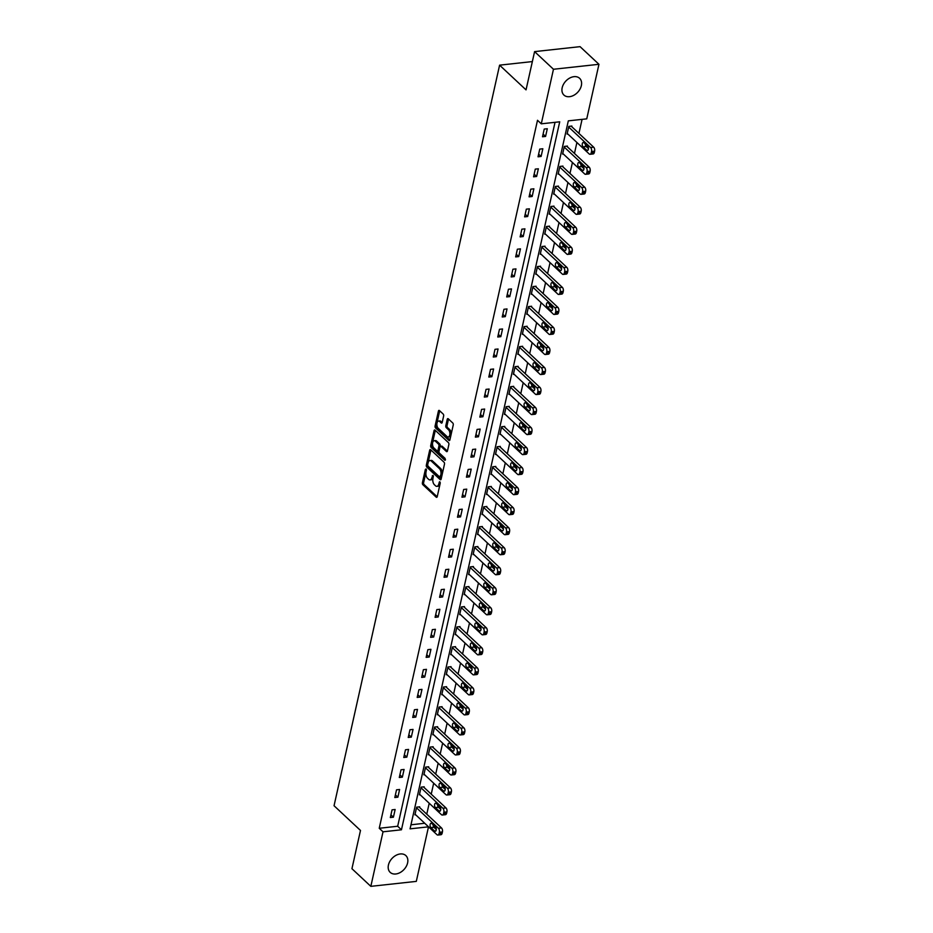 <?xml version="1.0" encoding="UTF-8"?>
<svg xmlns="http://www.w3.org/2000/svg" width="933" height="933" viewBox="0 0 933 933"><rect width="100%" height="100%" fill="white"/><g stroke="black" fill="none" stroke-linecap="round" stroke-linejoin="round"><path stroke-width="1.4" d="M426.113 468.961L425.39 469.357L422.404 482.734A1.446 0.781 -96.2 0 0 422.859 484.694L436.212 497.161A1.446 0.781 -96.2 0 0 436.644 497.336A1.446 0.781 -96.2 0 0 437.239 496.601L440.224 483.212L439.595 481.72L438.802 483.97A4.618 2.507 -96.2 0 1 436.924 486.35A4.618 2.507 -96.2 0 1 435.524 485.79L434.416 484.752A4.618 2.507 -96.2 0 1 432.947 478.501L433.005 475.398L431.909 477.533A4.618 2.507 -96.2 0 1 430.031 479.9A4.618 2.507 -96.2 0 1 428.632 479.34L427.512 478.302A4.618 2.507 -96.2 0 1 426.043 472.051L426.113 468.961M581.352 85.626A11.476 8.164 -46.9 0 1 573.818 95.294A11.476 8.164 -46.9 0 1 563.929 95.061A11.476 8.164 -46.9 0 1 562.179 87.725A11.476 8.164 -46.9 0 1 569.701 78.069A11.476 8.164 -46.9 0 1 579.591 78.29A11.476 8.164 -46.9 0 1 581.352 85.626M407.604 862.92A11.476 8.164 -46.9 0 1 400.07 872.588A11.476 8.164 -46.9 0 1 390.181 872.355A11.476 8.164 -46.9 0 1 388.431 865.019A11.476 8.164 -46.9 0 1 395.954 855.363A11.476 8.164 -46.9 0 1 405.855 855.584A11.476 8.164 -46.9 0 1 407.604 862.92M443.641 416.001A1.446 0.781 -96.2 0 0 443.175 414.054L439.431 410.555A1.446 0.781 -96.2 0 0 439 410.368A1.446 0.781 -96.2 0 0 438.417 411.115L435.093 425.984A1.446 0.781 -96.2 0 0 435.548 427.932L448.901 440.411A1.446 0.781 -96.2 0 0 449.333 440.586A1.446 0.781 -96.2 0 0 449.916 439.84L453.24 424.981A1.446 0.781 -96.2 0 0 452.785 423.022L448.26 418.8A1.446 0.781 -96.2 0 0 447.817 418.625A1.446 0.781 -96.2 0 0 447.234 419.36L445.811 425.728A1.446 0.781 -96.2 0 0 446.277 427.676L448.516 429.775A3.86 2.088 -96.2 0 1 449.881 433.985A3.86 2.088 -96.2 0 1 448.178 436.982A3.86 2.088 -96.2 0 1 447.012 436.516L438.218 428.305A3.86 2.088 -96.2 0 1 436.866 424.083A3.86 2.088 -96.2 0 1 438.557 421.098A3.86 2.088 -96.2 0 1 439.735 421.564L441.192 422.929A1.446 0.781 -96.2 0 0 441.636 423.104A1.446 0.781 -96.2 0 0 442.219 422.369L443.641 416.001M370.833 886.35L351.939 868.705L360.488 830.452L334.049 805.739L499.598 65.158L526.037 89.871L534.586 51.618L553.467 69.264L598.951 64.295L586.752 118.853L568.314 120.858L410.065 828.842L428.504 826.836L416.305 881.382L370.833 886.35L383.02 831.804L401.458 829.787L559.718 121.803L541.28 123.821L553.467 69.264M541.28 123.821L537.501 120.287L379.241 828.271L383.02 831.804M430.673 449.729A1.446 0.781 -96.2 0 0 430.241 449.554A1.446 0.781 -96.2 0 0 429.658 450.301L426.334 465.159A1.446 0.781 -96.2 0 0 426.789 467.118L440.143 479.585A1.446 0.781 -96.2 0 0 440.574 479.76A1.446 0.781 -96.2 0 0 441.157 479.026L444.481 464.156A1.446 0.781 -96.2 0 0 444.026 462.208L430.673 449.729M430.708 445.577L434.032 430.708A1.446 0.781 -96.2 0 1 434.615 429.961A1.446 0.781 -96.2 0 1 435.058 430.136L448.4 442.615A1.446 0.781 -96.2 0 1 448.866 444.563L447.443 450.931A1.446 0.781 -96.2 0 1 446.86 451.665A1.446 0.781 -96.2 0 1 446.417 451.49L441.006 446.441A1.446 0.781 -96.2 0 0 440.563 446.266A1.446 0.781 -96.2 0 0 439.979 447L439.035 451.222A1.446 0.781 -96.2 0 0 439.501 453.181L445.134 458.441L444.738 460.202L431.174 447.525A1.446 0.781 -96.2 0 1 430.708 445.577L431.944 445.438L435.268 430.568L434.032 430.708M532.358 61.578L499.598 65.158M379.241 828.271L397.68 826.253L555.03 122.316M393.411 817.203L395.137 809.506L392.058 809.844L390.332 817.541L393.411 817.203L390.927 814.894M397.89 797.179L399.604 789.481L396.537 789.819L394.811 797.517L397.89 797.179L395.405 794.869M402.356 777.166L404.082 769.457L401.015 769.795L399.289 777.492L402.356 777.166L399.884 774.845M406.835 757.141L408.561 749.432L405.482 749.77L403.767 757.479L406.835 757.141L404.362 754.82M411.313 737.117L413.039 729.419L409.96 729.746L408.234 737.455L411.313 737.117L408.829 734.796M415.791 717.092L417.506 709.395L414.439 709.733L412.713 717.43L415.791 717.092L413.307 714.771M420.258 697.068L421.984 689.37L418.917 689.709L417.191 697.406L420.258 697.068L417.786 694.758M424.737 677.043L426.463 669.346L423.384 669.684L421.669 677.381L424.737 677.043L422.264 674.734M429.215 657.03L430.941 649.321L427.862 649.66L426.148 657.357L429.215 657.03L426.731 654.709M433.693 637.006L435.408 629.297L432.341 629.635L430.614 637.332L433.693 637.006L431.209 634.685M438.172 616.981L439.886 609.284L436.819 609.611L435.093 617.319L438.172 616.981L435.688 614.66M442.639 596.957L444.365 589.259L441.286 589.586L439.571 597.295L442.639 596.957L440.166 594.636M447.117 576.932L448.843 569.235L445.764 569.573L444.05 577.27L447.117 576.932L444.633 574.611M451.595 556.908L453.31 549.21L450.242 549.549L448.516 557.246L451.595 556.908L449.111 554.599M456.074 536.883L457.788 529.186L454.721 529.524L452.995 537.221L456.074 536.883L453.59 534.574M460.54 516.87L462.267 509.161L459.188 509.5L457.473 517.197L460.54 516.87L458.068 514.549M465.019 496.846L466.745 489.137L463.666 489.475L461.952 497.184L465.019 496.846L462.535 494.525M469.497 476.821L471.212 469.124L468.144 469.451L466.418 477.16L469.497 476.821L467.013 474.5M473.976 456.797L475.69 449.1L472.623 449.438L470.897 457.135L473.976 456.797L471.492 454.476M478.442 436.772L480.168 429.075L477.09 429.413L475.375 437.111L478.442 436.772L475.97 434.463M482.921 416.748L484.647 409.051L481.568 409.389L479.854 417.086L482.921 416.748L480.448 414.439M487.399 396.735L489.125 389.026L486.046 389.364L484.32 397.061L487.399 396.735L484.915 394.414M491.878 376.71L493.592 369.001L490.525 369.34L488.799 377.037L491.878 376.71L489.393 374.39M496.344 356.686L498.07 348.989L495.003 349.315L493.277 357.024L496.344 356.686L493.872 354.365M500.823 336.661L502.549 328.964L499.47 329.291L497.756 337L500.823 336.661L498.35 334.341M505.301 316.637L507.027 308.94L503.948 309.278L502.222 316.975L505.301 316.637L502.817 314.316M509.78 296.612L511.494 288.915L508.427 289.253L506.701 296.951L509.78 296.612L507.295 294.303M514.246 276.588L515.972 268.891L512.905 269.229L511.179 276.926L514.246 276.588L511.774 274.279M518.725 256.575L520.451 248.866L517.372 249.204L515.657 256.902L518.725 256.575L516.252 254.254M523.203 236.55L524.929 228.842L521.85 229.18L520.136 236.889L523.203 236.55L520.719 234.23M527.681 216.526L529.396 208.829L526.329 209.155L524.603 216.864L527.681 216.526L525.197 214.205M532.16 196.501L533.874 188.804L530.807 189.142L529.081 196.84L532.16 196.501L529.676 194.181M536.627 176.477L538.353 168.78L535.274 169.118L533.559 176.815L536.627 176.477L534.154 174.168M541.105 156.452L542.831 148.755L539.752 149.093L538.038 156.791L541.105 156.452L538.621 154.143M545.583 136.44L547.298 128.731L544.231 129.069L542.505 136.766L545.583 136.44L543.099 134.119M410.963 824.807L424.737 823.256M426.766 814.182L429.215 803.231M431.233 794.158L433.682 783.207M435.711 774.133L438.16 763.182M440.189 754.109L442.639 743.158M444.668 734.096L447.117 723.133M449.146 714.072L451.584 703.12M453.613 694.047L456.062 683.096M458.091 674.023L460.54 663.071M462.57 653.998L465.019 643.047M467.048 633.974L469.486 623.022M471.515 613.949L473.964 602.998M475.993 593.936L478.442 582.985M480.472 573.912L482.921 562.961M484.95 553.887L487.399 542.936M489.417 533.863L491.866 522.912M493.895 513.838L496.344 502.887M498.374 493.814L500.823 482.862M502.852 473.801L505.301 462.838M507.319 453.776L509.768 442.825M511.797 433.752L514.246 422.801M516.276 413.727L518.725 402.776M520.754 393.703L523.203 382.752M525.221 373.678L527.67 362.727M529.699 353.654L532.148 342.703M534.177 333.641L536.627 322.69M538.656 313.616L541.105 302.665M543.134 293.592L545.572 282.641M547.601 273.567L550.05 262.616M552.079 253.543L554.529 242.592M556.558 233.518L559.007 222.567M561.036 213.505L563.474 202.543M565.503 193.481L567.952 182.53M569.981 173.456L572.43 162.505M574.46 153.432L576.909 142.481M578.938 133.407L582.075 119.366M419.57 807.465L419.71 806.823L416.643 807.15L414.917 814.859L415.663 814.777M424.049 787.44L424.188 786.799L421.121 787.137L419.395 794.834L420.142 794.753M428.527 767.416L428.667 766.774L425.588 767.113L423.874 774.81L424.62 774.728M432.994 747.391L433.145 746.75L430.066 747.088L428.352 754.785L429.087 754.704M437.472 727.367L437.612 726.725L434.545 727.064L432.819 734.761L433.565 734.679M441.95 707.342L442.09 706.701L439.023 707.039L437.297 714.748L438.044 714.666M446.429 687.329L446.569 686.688L443.49 687.015L441.776 694.723L442.522 694.642M450.896 667.305L451.047 666.663L447.968 667.002L446.254 674.699L446.989 674.617M455.374 647.28L455.514 646.639L452.447 646.977L450.721 654.674L451.467 654.593M459.852 627.256L459.992 626.614L456.925 626.953L455.199 634.65L455.945 634.568M464.331 607.231L464.471 606.59L461.403 606.928L459.677 614.625L460.424 614.544M468.798 587.207L468.949 586.565L465.87 586.904L464.156 594.601L464.891 594.531M473.276 567.194L473.428 566.553L470.349 566.879L468.623 574.588L469.369 574.506M477.754 547.17L477.894 546.528L474.827 546.855L473.101 554.564L473.847 554.482M482.233 527.145L482.373 526.504L479.305 526.842L477.579 534.539L478.326 534.457M486.711 507.12L486.851 506.479L483.772 506.817L482.058 514.515L482.793 514.433M491.178 487.096L491.329 486.455L488.251 486.793L486.525 494.49L487.271 494.408M495.656 467.071L495.796 466.43L492.729 466.768L491.003 474.465L491.749 474.384M500.135 447.047L500.275 446.406L497.207 446.744L495.481 454.453L496.228 454.371M504.613 427.034L504.753 426.393L501.674 426.719L499.96 434.428L500.706 434.346M509.08 407.01L509.231 406.368L506.153 406.706L504.438 414.404L505.173 414.322M513.558 386.985L513.698 386.344L510.631 386.682L508.905 394.379L509.651 394.297M518.037 366.961L518.177 366.319L515.109 366.657L513.383 374.355L514.13 374.273M522.515 346.936L522.655 346.295L519.576 346.633L517.862 354.33L518.608 354.248M526.982 326.912L527.133 326.27L524.054 326.608L522.34 334.306L523.075 334.236M531.46 306.899L531.6 306.257L528.533 306.584L526.807 314.293L527.553 314.211M535.939 286.874L536.078 286.233L533.011 286.559L531.285 294.268L532.032 294.187M540.417 266.85L540.557 266.208L537.478 266.546L535.764 274.244L536.51 274.162M544.884 246.825L545.035 246.184L541.956 246.522L540.242 254.219L540.977 254.138M549.362 226.801L549.502 226.159L546.435 226.497L544.709 234.195L545.455 234.113M553.84 206.776L553.98 206.135L550.913 206.473L549.187 214.17L549.934 214.089M558.319 186.752L558.459 186.11L555.38 186.448L553.666 194.157L554.412 194.076M562.786 166.739L562.937 166.097L559.858 166.424L558.144 174.133L558.879 174.051M567.264 146.714L567.416 146.073L564.337 146.411L562.611 154.108L563.357 154.027M571.742 126.69L571.882 126.048L568.815 126.387L567.089 134.084L567.835 134.002M534.586 51.618L580.058 46.65L598.951 64.295M424.725 823.303L428.504 826.836M397.68 826.253L401.458 829.787M430.031 479.9L431.268 479.772A4.618 2.507 -96.2 0 0 433.134 477.393L431.909 477.533M433.367 476.366L433.134 477.393M436.924 486.35L438.16 486.221A4.618 2.507 -96.2 0 0 440.026 483.842L438.802 483.97M440.259 482.804L440.026 483.842M426.463 469.917L423.629 482.606A1.446 0.781 -96.2 0 0 424.095 484.554L437.18 496.788M430.941 449.974A1.446 0.781 -96.2 0 0 430.883 450.161L427.559 465.031A1.446 0.781 -96.2 0 0 428.025 466.978L441.111 479.212M427.676 464.751L428.002 466.115L439.711 477.066L440.843 474.839A4.618 2.507 -96.2 0 0 439.373 468.588L431.361 461.112A4.618 2.507 -96.2 0 0 429.961 460.54A4.618 2.507 -96.2 0 0 428.084 462.92L427.676 464.751M440.947 476.926L441.659 476.53L440.434 476.67M429.961 460.54L431.186 460.412A4.618 2.507 -96.2 0 1 432.585 460.972L440.598 468.459A4.618 2.507 -96.2 0 1 442.067 474.71L441.659 476.53M447.385 451.117L442.23 446.301A1.446 0.781 -96.2 0 0 441.799 446.126L440.563 446.266M445.484 459.619L432.399 447.397L431.174 447.525M435.384 441.192A3.86 2.088 -96.2 0 0 434.218 440.714A3.86 2.088 -96.2 0 0 432.515 443.711A3.86 2.088 -96.2 0 0 433.88 447.933L436.982 450.826A1.446 0.781 -96.2 0 0 437.414 451.001A1.446 0.781 -96.2 0 0 437.997 450.254L438.942 446.032A1.446 0.781 -96.2 0 0 438.487 444.085L435.384 441.192L436.621 441.052A3.86 2.088 -96.2 0 0 435.443 440.586L434.218 440.714M438.207 450.686A1.446 0.781 -96.2 0 0 438.65 450.861A1.446 0.781 -96.2 0 0 439.233 450.114L437.997 450.254M436.621 441.052L439.711 443.945A1.446 0.781 -96.2 0 1 440.178 445.904L439.233 450.114M431.944 445.438A1.446 0.781 -96.2 0 0 432.399 447.397M438.557 421.098L439.781 420.958A3.86 2.088 -96.2 0 1 440.959 421.424L442.16 422.556M448.178 436.982L449.414 436.854A3.86 2.088 -96.2 0 0 451.106 433.857A3.86 2.088 -96.2 0 0 449.741 429.635L448.516 429.775M448.516 419.034A1.446 0.781 -96.2 0 0 448.47 419.232L447.047 425.588A1.446 0.781 -96.2 0 0 447.502 427.547L449.741 429.635M439.7 410.788A1.446 0.781 -96.2 0 0 439.641 410.986L436.317 425.845A1.446 0.781 -96.2 0 0 436.784 427.804L449.869 440.026M416.503 807.791L438.417 828.282A2.939 1.598 -96.2 0 1 439.361 832.259L439.07 833.542A2.939 1.598 -96.2 0 1 437.88 835.058A2.939 1.598 -96.2 0 1 436.982 834.697L415.068 814.217M418.975 806.905L441.496 827.944A2.939 1.598 83.8 0 1 442.429 831.933L442.149 833.216A2.939 1.598 83.8 0 1 440.959 834.72L437.88 835.058M433.145 824.749A2.356 1.271 -96.2 0 0 433.973 827.279L436.271 829.437M435.443 826.895L431.816 823.512A2.356 1.271 -96.2 0 0 431.104 823.221A2.356 1.271 -96.2 0 0 430.066 825.052A2.356 1.271 -96.2 0 0 430.894 827.618L434.521 831A2.356 1.271 -96.2 0 0 435.245 831.291A2.356 1.271 -96.2 0 0 436.271 829.472A2.356 1.271 -96.2 0 0 435.443 826.895M420.97 787.779L442.895 808.258A2.939 1.598 -96.2 0 1 443.84 812.246L443.548 813.529A2.939 1.598 -96.2 0 1 442.359 815.034A2.939 1.598 -96.2 0 1 441.461 814.684L419.535 794.193M423.442 786.881L445.974 807.931A2.939 1.598 83.8 0 1 446.907 811.908L446.615 813.191A2.939 1.598 83.8 0 1 445.426 814.696L442.359 815.034M437.612 804.724A2.356 1.271 -96.2 0 0 438.452 807.255L440.749 809.412M439.921 806.87L436.294 803.488A2.356 1.271 -96.2 0 0 435.583 803.196A2.356 1.271 -96.2 0 0 434.545 805.027A2.356 1.271 -96.2 0 0 435.373 807.593L439 810.987A2.356 1.271 -96.2 0 0 439.711 811.267A2.356 1.271 -96.2 0 0 440.749 809.447A2.356 1.271 -96.2 0 0 439.921 806.87M425.448 767.754L447.374 788.233A2.939 1.598 -96.2 0 1 448.306 792.222L448.027 793.505A2.939 1.598 -96.2 0 1 446.837 795.009A2.939 1.598 -96.2 0 1 445.939 794.659L424.014 774.168M427.92 766.856L450.441 787.907A2.939 1.598 83.8 0 1 451.385 791.884L451.094 793.167A2.939 1.598 83.8 0 1 449.904 794.683L446.837 795.009M442.09 784.7A2.356 1.271 -96.2 0 0 442.918 787.23L445.228 789.388M444.4 786.857L440.773 783.463A2.356 1.271 -96.2 0 0 440.049 783.184A2.356 1.271 -96.2 0 0 439.023 785.003A2.356 1.271 -96.2 0 0 439.851 787.569L443.478 790.962A2.356 1.271 -96.2 0 0 444.19 791.242A2.356 1.271 -96.2 0 0 445.228 789.423A2.356 1.271 -96.2 0 0 444.4 786.857M429.926 747.73L451.852 768.221A2.939 1.598 -96.2 0 1 452.785 772.197L452.493 773.48A2.939 1.598 -96.2 0 1 451.304 774.996A2.939 1.598 -96.2 0 1 450.417 774.635L428.492 754.144M432.399 746.832L454.919 767.882A2.939 1.598 83.8 0 1 455.864 771.859L455.572 773.142A2.939 1.598 83.8 0 1 454.383 774.658L451.304 774.996M446.569 764.675A2.356 1.271 -96.2 0 0 447.397 767.218L449.706 769.363M448.866 766.833L445.239 763.439A2.356 1.271 -96.2 0 0 444.528 763.159A2.356 1.271 -96.2 0 0 443.502 764.978A2.356 1.271 -96.2 0 0 444.33 767.544L447.957 770.938A2.356 1.271 -96.2 0 0 448.668 771.218A2.356 1.271 -96.2 0 0 449.694 769.398A2.356 1.271 -96.2 0 0 448.866 766.833M434.405 727.705L456.319 748.196A2.939 1.598 -96.2 0 1 457.263 752.173L456.972 753.456A2.939 1.598 -96.2 0 1 455.782 754.972A2.939 1.598 -96.2 0 1 454.884 754.61L432.97 734.119M436.877 726.807L459.398 747.858A2.939 1.598 83.8 0 1 460.331 751.835L460.051 753.118A2.939 1.598 83.8 0 1 458.861 754.634L455.782 754.972M451.047 744.651A2.356 1.271 -96.2 0 0 451.875 747.193L454.173 749.339M453.345 746.808L449.718 743.414A2.356 1.271 -96.2 0 0 449.006 743.135A2.356 1.271 -96.2 0 0 447.968 744.954A2.356 1.271 -96.2 0 0 448.796 747.531L452.423 750.913A2.356 1.271 -96.2 0 0 453.146 751.205A2.356 1.271 -96.2 0 0 454.173 749.374A2.356 1.271 -96.2 0 0 453.345 746.808M438.872 707.68L460.797 728.172A2.939 1.598 -96.2 0 1 461.742 732.148L461.45 733.431A2.939 1.598 -96.2 0 1 460.261 734.947A2.939 1.598 -96.2 0 1 459.363 734.586L437.437 714.107M441.344 706.782L463.876 727.833A2.939 1.598 83.8 0 1 464.809 731.81L464.517 733.093A2.939 1.598 83.8 0 1 463.328 734.609L460.261 734.947M455.514 724.638A2.356 1.271 -96.2 0 0 456.354 727.169L458.651 729.314M457.823 726.784L454.196 723.402A2.356 1.271 -96.2 0 0 453.485 723.11A2.356 1.271 -96.2 0 0 452.447 724.929A2.356 1.271 -96.2 0 0 453.275 727.507L456.902 730.889A2.356 1.271 -96.2 0 0 457.613 731.18A2.356 1.271 -96.2 0 0 458.651 729.349A2.356 1.271 -96.2 0 0 457.823 726.784M443.35 687.656L465.275 708.147A2.939 1.598 -96.2 0 1 466.208 712.124L465.929 713.407A2.939 1.598 -96.2 0 1 464.739 714.923A2.939 1.598 -96.2 0 1 463.841 714.561L441.915 694.082M445.822 686.77L468.343 707.809A2.939 1.598 83.8 0 1 469.287 711.786L468.996 713.08A2.939 1.598 83.8 0 1 467.806 714.585L464.739 714.923M459.992 704.613A2.356 1.271 -96.2 0 0 460.82 707.144L463.13 709.302M462.301 706.759L458.674 703.377A2.356 1.271 -96.2 0 0 457.951 703.085A2.356 1.271 -96.2 0 0 456.925 704.916A2.356 1.271 -96.2 0 0 457.753 707.482L461.38 710.864A2.356 1.271 -96.2 0 0 462.092 711.156A2.356 1.271 -96.2 0 0 463.13 709.337A2.356 1.271 -96.2 0 0 462.301 706.759M447.828 667.643L469.754 688.122A2.939 1.598 -96.2 0 1 470.687 692.099L470.395 693.382A2.939 1.598 -96.2 0 1 469.206 694.898A2.939 1.598 -96.2 0 1 468.319 694.549L446.394 674.058M450.301 666.745L472.821 687.784A2.939 1.598 83.8 0 1 473.766 691.773L473.474 693.056A2.939 1.598 83.8 0 1 472.285 694.56L469.206 694.898M464.471 684.589A2.356 1.271 -96.2 0 0 465.299 687.12L467.608 689.277M466.768 686.735L463.141 683.353A2.356 1.271 -96.2 0 0 462.43 683.061A2.356 1.271 -96.2 0 0 461.403 684.892A2.356 1.271 -96.2 0 0 462.232 687.458L465.859 690.852A2.356 1.271 -96.2 0 0 466.57 691.131A2.356 1.271 -96.2 0 0 467.608 689.312A2.356 1.271 -96.2 0 0 466.768 686.735M452.307 647.619L474.221 668.098A2.939 1.598 -96.2 0 1 475.165 672.087L474.874 673.369A2.939 1.598 -96.2 0 1 473.684 674.874A2.939 1.598 -96.2 0 1 472.786 674.524L450.872 654.033M454.779 646.721L477.299 667.771A2.939 1.598 83.8 0 1 478.232 671.748L477.953 673.031A2.939 1.598 83.8 0 1 476.763 674.547L473.684 674.874M468.949 664.564A2.356 1.271 -96.2 0 0 469.777 667.095L472.075 669.253M471.247 666.722L467.62 663.328A2.356 1.271 -96.2 0 0 466.908 663.036A2.356 1.271 -96.2 0 0 465.87 664.867A2.356 1.271 -96.2 0 0 466.71 667.433L470.325 670.827A2.356 1.271 -96.2 0 0 471.048 671.107A2.356 1.271 -96.2 0 0 472.075 669.288A2.356 1.271 -96.2 0 0 471.247 666.722M456.773 627.594L478.699 648.085A2.939 1.598 -96.2 0 1 479.644 652.062L479.352 653.345A2.939 1.598 -96.2 0 1 478.163 654.849A2.939 1.598 -96.2 0 1 477.264 654.5L455.339 634.008M459.258 626.696L481.778 647.747A2.939 1.598 83.8 0 1 482.711 651.724L482.419 653.007A2.939 1.598 83.8 0 1 481.23 654.523L478.163 654.849M473.428 644.54A2.356 1.271 -96.2 0 0 474.256 647.082L476.553 649.228M475.725 646.697L472.098 643.303A2.356 1.271 -96.2 0 0 471.387 643.024A2.356 1.271 -96.2 0 0 470.349 644.843A2.356 1.271 -96.2 0 0 471.177 647.409L474.804 650.802A2.356 1.271 -96.2 0 0 475.515 651.082A2.356 1.271 -96.2 0 0 476.553 649.263A2.356 1.271 -96.2 0 0 475.725 646.697M461.252 607.57L483.177 628.061A2.939 1.598 -96.2 0 1 484.11 632.038L483.83 633.32A2.939 1.598 -96.2 0 1 482.641 634.837A2.939 1.598 -96.2 0 1 481.743 634.475L459.817 613.984M463.724 606.672L486.256 627.722A2.939 1.598 83.8 0 1 487.189 631.699L486.898 632.982A2.939 1.598 83.8 0 1 485.708 634.498L482.641 634.837M477.894 624.515A2.356 1.271 -96.2 0 0 478.734 627.058L481.031 629.204M480.203 626.673L476.576 623.279A2.356 1.271 -96.2 0 0 475.853 622.999A2.356 1.271 -96.2 0 0 474.827 624.818A2.356 1.271 -96.2 0 0 475.655 627.384L479.282 630.778A2.356 1.271 -96.2 0 0 479.994 631.07A2.356 1.271 -96.2 0 0 481.031 629.239A2.356 1.271 -96.2 0 0 480.203 626.673M465.73 587.545L487.656 608.036A2.939 1.598 -96.2 0 1 488.589 612.013L488.309 613.296A2.939 1.598 -96.2 0 1 487.108 614.812A2.939 1.598 -96.2 0 1 486.221 614.45L464.296 593.959M468.203 586.647L490.723 607.698A2.939 1.598 83.8 0 1 491.668 611.675L491.376 612.958A2.939 1.598 83.8 0 1 490.187 614.474L487.108 614.812M482.373 604.502A2.356 1.271 -96.2 0 0 483.201 607.033L485.51 609.179M484.67 606.648L481.055 603.254A2.356 1.271 -96.2 0 0 480.332 602.975A2.356 1.271 -96.2 0 0 479.305 604.794A2.356 1.271 -96.2 0 0 480.133 607.371L483.761 610.753A2.356 1.271 -96.2 0 0 484.472 611.045A2.356 1.271 -96.2 0 0 485.51 609.214A2.356 1.271 -96.2 0 0 484.67 606.648M470.209 567.521L492.134 588.012A2.939 1.598 -96.2 0 1 493.067 591.989L492.776 593.271A2.939 1.598 -96.2 0 1 491.586 594.788A2.939 1.598 -96.2 0 1 490.7 594.426L468.774 573.947M472.681 566.623L495.201 587.673A2.939 1.598 83.8 0 1 496.134 591.65L495.855 592.933A2.939 1.598 83.8 0 1 494.665 594.449L491.586 594.788M486.851 584.478A2.356 1.271 -96.2 0 0 487.679 587.009L489.977 589.155M489.149 586.624L485.522 583.242A2.356 1.271 -96.2 0 0 484.81 582.95A2.356 1.271 -96.2 0 0 483.772 584.769A2.356 1.271 -96.2 0 0 484.612 587.347L488.227 590.729A2.356 1.271 -96.2 0 0 488.95 591.021A2.356 1.271 -96.2 0 0 489.977 589.189A2.356 1.271 -96.2 0 0 489.149 586.624M474.687 547.496L496.601 567.987A2.939 1.598 -96.2 0 1 497.546 571.964L497.254 573.247A2.939 1.598 -96.2 0 1 496.064 574.763A2.939 1.598 -96.2 0 1 495.166 574.401L473.253 553.922M477.16 546.61L499.68 567.649A2.939 1.598 83.8 0 1 500.613 571.637L500.333 572.92A2.939 1.598 83.8 0 1 499.132 574.425L496.064 574.763M491.329 564.453A2.356 1.271 -96.2 0 0 492.158 566.984L494.455 569.142M493.627 566.599L490 563.217A2.356 1.271 -96.2 0 0 489.289 562.926A2.356 1.271 -96.2 0 0 488.251 564.757A2.356 1.271 -96.2 0 0 489.079 567.322L492.706 570.704A2.356 1.271 -96.2 0 0 493.429 570.996A2.356 1.271 -96.2 0 0 494.455 569.177A2.356 1.271 -96.2 0 0 493.627 566.599M479.154 527.483L501.079 547.963A2.939 1.598 -96.2 0 1 502.012 551.951L501.732 553.234A2.939 1.598 -96.2 0 1 500.543 554.738A2.939 1.598 -96.2 0 1 499.645 554.389L477.719 533.898M481.626 526.585L504.158 547.636A2.939 1.598 83.8 0 1 505.091 551.613L504.8 552.896A2.939 1.598 83.8 0 1 503.61 554.4L500.543 554.738M495.796 544.429A2.356 1.271 -96.2 0 0 496.636 546.96L498.933 549.117M498.105 546.575L494.478 543.193A2.356 1.271 -96.2 0 0 493.767 542.901A2.356 1.271 -96.2 0 0 492.729 544.732A2.356 1.271 -96.2 0 0 493.557 547.298L497.184 550.692A2.356 1.271 -96.2 0 0 497.895 550.971A2.356 1.271 -96.2 0 0 498.933 549.152A2.356 1.271 -96.2 0 0 498.105 546.575M483.632 507.459L505.558 527.938A2.939 1.598 -96.2 0 1 506.491 531.927L506.211 533.209A2.939 1.598 -96.2 0 1 505.01 534.714A2.939 1.598 -96.2 0 1 504.123 534.364L482.198 513.873M486.105 506.561L508.625 527.611A2.939 1.598 83.8 0 1 509.57 531.588L509.278 532.871A2.939 1.598 83.8 0 1 508.088 534.387L505.01 534.714M500.275 524.404A2.356 1.271 -96.2 0 0 501.103 526.935L503.412 529.093M502.572 526.562L498.957 523.168A2.356 1.271 -96.2 0 0 498.234 522.888A2.356 1.271 -96.2 0 0 497.207 524.708A2.356 1.271 -96.2 0 0 498.035 527.273L501.662 530.667A2.356 1.271 -96.2 0 0 502.374 530.947A2.356 1.271 -96.2 0 0 503.412 529.128A2.356 1.271 -96.2 0 0 502.572 526.562M488.111 487.434L510.036 507.925A2.939 1.598 -96.2 0 1 510.969 511.902L510.678 513.185A2.939 1.598 -96.2 0 1 509.488 514.701A2.939 1.598 -96.2 0 1 508.602 514.34L486.676 493.849M490.583 486.536L513.103 507.587A2.939 1.598 83.8 0 1 514.036 511.564L513.756 512.847A2.939 1.598 83.8 0 1 512.567 514.363L509.488 514.701M504.753 504.38A2.356 1.271 -96.2 0 0 505.581 506.922L507.89 509.068M507.051 506.537L503.423 503.144A2.356 1.271 -96.2 0 0 502.712 502.864A2.356 1.271 -96.2 0 0 501.674 504.683A2.356 1.271 -96.2 0 0 502.514 507.249L506.141 510.643A2.356 1.271 -96.2 0 0 506.852 510.922A2.356 1.271 -96.2 0 0 507.879 509.103A2.356 1.271 -96.2 0 0 507.051 506.537M492.589 467.41L514.503 487.901A2.939 1.598 -96.2 0 1 515.448 491.878L515.156 493.16A2.939 1.598 -96.2 0 1 513.966 494.677A2.939 1.598 -96.2 0 1 513.068 494.315L491.155 473.824M495.061 466.512L517.582 487.562A2.939 1.598 83.8 0 1 518.515 491.539L518.235 492.822A2.939 1.598 83.8 0 1 517.034 494.338L513.966 494.677M509.231 484.355A2.356 1.271 -96.2 0 0 510.059 486.898L512.357 489.044M511.529 486.513L507.902 483.119A2.356 1.271 -96.2 0 0 507.19 482.839A2.356 1.271 -96.2 0 0 506.153 484.659A2.356 1.271 -96.2 0 0 506.981 487.236L510.608 490.618A2.356 1.271 -96.2 0 0 511.331 490.91A2.356 1.271 -96.2 0 0 512.357 489.079A2.356 1.271 -96.2 0 0 511.529 486.513M497.056 447.385L518.981 467.876A2.939 1.598 -96.2 0 1 519.914 471.853L519.634 473.136A2.939 1.598 -96.2 0 1 518.445 474.652A2.939 1.598 -96.2 0 1 517.547 474.291L495.621 453.811M499.528 446.487L522.06 467.538A2.939 1.598 83.8 0 1 522.993 471.515L522.702 472.798A2.939 1.598 83.8 0 1 521.512 474.314L518.445 474.652M513.698 464.342A2.356 1.271 -96.2 0 0 514.538 466.873L516.835 469.019M516.007 466.488L512.38 463.106A2.356 1.271 -96.2 0 0 511.669 462.815A2.356 1.271 -96.2 0 0 510.631 464.634A2.356 1.271 -96.2 0 0 511.459 467.211L515.086 470.594A2.356 1.271 -96.2 0 0 515.797 470.885A2.356 1.271 -96.2 0 0 516.835 469.054A2.356 1.271 -96.2 0 0 516.007 466.488M501.534 427.361L523.46 447.852A2.939 1.598 -96.2 0 1 524.393 451.829L524.113 453.111A2.939 1.598 -96.2 0 1 522.912 454.628A2.939 1.598 -96.2 0 1 522.025 454.266L500.1 433.787M504.007 426.474L526.527 447.513A2.939 1.598 83.8 0 1 527.472 451.49L527.18 452.785A2.939 1.598 83.8 0 1 525.99 454.289L522.912 454.628M518.177 444.318A2.356 1.271 -96.2 0 0 519.005 446.849L521.314 449.006M520.486 446.464L516.859 443.082A2.356 1.271 -96.2 0 0 516.136 442.79A2.356 1.271 -96.2 0 0 515.109 444.621A2.356 1.271 -96.2 0 0 515.937 447.187L519.564 450.569A2.356 1.271 -96.2 0 0 520.276 450.861A2.356 1.271 -96.2 0 0 521.314 449.041A2.356 1.271 -96.2 0 0 520.486 446.464M506.013 407.348L527.938 427.827A2.939 1.598 -96.2 0 1 528.871 431.804L528.579 433.087A2.939 1.598 -96.2 0 1 527.39 434.603A2.939 1.598 -96.2 0 1 526.504 434.253L504.578 413.762M508.485 406.45L531.005 427.489A2.939 1.598 83.8 0 1 531.938 431.478L531.658 432.76A2.939 1.598 83.8 0 1 530.469 434.265L527.39 434.603M522.655 424.293A2.356 1.271 -96.2 0 0 523.483 426.824L525.792 428.982M524.952 426.439L521.325 423.057A2.356 1.271 -96.2 0 0 520.614 422.766A2.356 1.271 -96.2 0 0 519.588 424.597A2.356 1.271 -96.2 0 0 520.416 427.162L524.043 430.556A2.356 1.271 -96.2 0 0 524.754 430.836A2.356 1.271 -96.2 0 0 525.78 429.017A2.356 1.271 -96.2 0 0 524.952 426.439M510.491 387.323L532.405 407.803A2.939 1.598 -96.2 0 1 533.349 411.791L533.058 413.074A2.939 1.598 -96.2 0 1 531.868 414.579A2.939 1.598 -96.2 0 1 530.97 414.229L509.056 393.738M512.963 386.425L535.484 407.476A2.939 1.598 83.8 0 1 536.417 411.453L536.137 412.736A2.939 1.598 83.8 0 1 534.936 414.252L531.868 414.579M527.133 404.269A2.356 1.271 -96.2 0 0 527.961 406.8L530.259 408.957M529.431 406.426L525.804 403.033A2.356 1.271 -96.2 0 0 525.092 402.741A2.356 1.271 -96.2 0 0 524.054 404.572A2.356 1.271 -96.2 0 0 524.882 407.138L528.51 410.532A2.356 1.271 -96.2 0 0 529.233 410.812A2.356 1.271 -96.2 0 0 530.259 408.992A2.356 1.271 -96.2 0 0 529.431 406.426M514.958 367.299L536.883 387.79A2.939 1.598 -96.2 0 1 537.816 391.767L537.536 393.05A2.939 1.598 -96.2 0 1 536.347 394.554A2.939 1.598 -96.2 0 1 535.449 394.204L513.523 373.713M517.43 366.401L539.962 387.452A2.939 1.598 83.8 0 1 540.895 391.428L540.604 392.711A2.939 1.598 83.8 0 1 539.414 394.227L536.347 394.554M531.6 384.244A2.356 1.271 -96.2 0 0 532.44 386.787L534.737 388.933M533.909 386.402L530.282 383.008A2.356 1.271 -96.2 0 0 529.571 382.728A2.356 1.271 -96.2 0 0 528.533 384.548A2.356 1.271 -96.2 0 0 529.361 387.113L532.988 390.507A2.356 1.271 -96.2 0 0 533.699 390.787A2.356 1.271 -96.2 0 0 534.737 388.968A2.356 1.271 -96.2 0 0 533.909 386.402M519.436 347.274L541.362 367.765A2.939 1.598 -96.2 0 1 542.295 371.742L542.015 373.025A2.939 1.598 -96.2 0 1 540.825 374.541A2.939 1.598 -96.2 0 1 539.927 374.18L518.002 353.689M521.909 346.376L544.429 367.427A2.939 1.598 83.8 0 1 545.373 371.404L545.082 372.687A2.939 1.598 83.8 0 1 543.892 374.203L540.825 374.541M536.078 364.22A2.356 1.271 -96.2 0 0 536.907 366.762L539.216 368.908M538.388 366.377L534.761 362.984A2.356 1.271 -96.2 0 0 534.038 362.704A2.356 1.271 -96.2 0 0 533.011 364.523A2.356 1.271 -96.2 0 0 533.839 367.089L537.466 370.483A2.356 1.271 -96.2 0 0 538.178 370.774A2.356 1.271 -96.2 0 0 539.216 368.943A2.356 1.271 -96.2 0 0 538.388 366.377M523.914 327.25L545.84 347.741A2.939 1.598 -96.2 0 1 546.773 351.718L546.481 353.001A2.939 1.598 -96.2 0 1 545.292 354.517A2.939 1.598 -96.2 0 1 544.405 354.155L522.48 333.664M526.387 326.352L548.907 347.403A2.939 1.598 83.8 0 1 549.852 351.379L549.56 352.662A2.939 1.598 83.8 0 1 548.371 354.178L545.292 354.517M540.557 344.207A2.356 1.271 -96.2 0 0 541.385 346.738L543.694 348.884M542.854 346.353L539.227 342.959A2.356 1.271 -96.2 0 0 538.516 342.679A2.356 1.271 -96.2 0 0 537.49 344.499A2.356 1.271 -96.2 0 0 538.318 347.076L541.945 350.458A2.356 1.271 -96.2 0 0 542.656 350.75A2.356 1.271 -96.2 0 0 543.682 348.919A2.356 1.271 -96.2 0 0 542.854 346.353M528.393 307.225L550.307 327.716A2.939 1.598 -96.2 0 1 551.251 331.693L550.96 332.976A2.939 1.598 -96.2 0 1 549.77 334.492A2.939 1.598 -96.2 0 1 548.872 334.131L526.958 313.651M530.865 306.327L553.386 327.378A2.939 1.598 83.8 0 1 554.319 331.355L554.039 332.638A2.939 1.598 83.8 0 1 552.849 334.154L549.77 334.492M545.035 324.183A2.356 1.271 -96.2 0 0 545.863 326.713L548.161 328.859M547.333 326.328L543.706 322.946A2.356 1.271 -96.2 0 0 542.994 322.655A2.356 1.271 -96.2 0 0 541.956 324.474A2.356 1.271 -96.2 0 0 542.784 327.051L546.411 330.434A2.356 1.271 -96.2 0 0 547.135 330.725A2.356 1.271 -96.2 0 0 548.161 328.894A2.356 1.271 -96.2 0 0 547.333 326.328M532.86 287.201L554.785 307.692A2.939 1.598 -96.2 0 1 555.73 311.669L555.438 312.952A2.939 1.598 -96.2 0 1 554.249 314.468A2.939 1.598 -96.2 0 1 553.351 314.106L531.425 293.627M535.332 286.314L557.864 307.354A2.939 1.598 83.8 0 1 558.797 311.342L558.505 312.625A2.939 1.598 83.8 0 1 557.316 314.129L554.249 314.468M549.502 304.158A2.356 1.271 -96.2 0 0 550.342 306.689L552.639 308.846M551.811 306.304L548.184 302.922A2.356 1.271 -96.2 0 0 547.473 302.63A2.356 1.271 -96.2 0 0 546.435 304.461A2.356 1.271 -96.2 0 0 547.263 307.027L550.89 310.409A2.356 1.271 -96.2 0 0 551.601 310.701A2.356 1.271 -96.2 0 0 552.639 308.881A2.356 1.271 -96.2 0 0 551.811 306.304M537.338 267.188L559.264 287.667A2.939 1.598 -96.2 0 1 560.197 291.656L559.917 292.939A2.939 1.598 -96.2 0 1 558.727 294.443A2.939 1.598 -96.2 0 1 557.829 294.093L535.904 273.602M539.81 266.29L562.331 287.341A2.939 1.598 83.8 0 1 563.275 291.318L562.984 292.6A2.939 1.598 83.8 0 1 561.794 294.105L558.727 294.443M553.98 284.133A2.356 1.271 -96.2 0 0 554.808 286.664L557.118 288.822M556.29 286.279L552.663 282.897A2.356 1.271 -96.2 0 0 551.939 282.606A2.356 1.271 -96.2 0 0 550.913 284.437A2.356 1.271 -96.2 0 0 551.741 287.002L555.368 290.396A2.356 1.271 -96.2 0 0 556.08 290.676A2.356 1.271 -96.2 0 0 557.118 288.857A2.356 1.271 -96.2 0 0 556.29 286.279M541.816 247.163L563.742 267.643A2.939 1.598 -96.2 0 1 564.675 271.631L564.383 272.914A2.939 1.598 -96.2 0 1 563.194 274.419A2.939 1.598 -96.2 0 1 562.307 274.069L540.382 253.578M544.289 246.265L566.809 267.316A2.939 1.598 83.8 0 1 567.754 271.293L567.462 272.576A2.939 1.598 83.8 0 1 566.273 274.092L563.194 274.419M558.459 264.109A2.356 1.271 -96.2 0 0 559.287 266.64L561.596 268.797M560.756 266.267L557.129 262.873A2.356 1.271 -96.2 0 0 556.418 262.593A2.356 1.271 -96.2 0 0 555.392 264.412A2.356 1.271 -96.2 0 0 556.22 266.978L559.847 270.372A2.356 1.271 -96.2 0 0 560.558 270.652A2.356 1.271 -96.2 0 0 561.596 268.832A2.356 1.271 -96.2 0 0 560.756 266.267M546.295 227.139L568.209 247.63A2.939 1.598 -96.2 0 1 569.153 251.607L568.862 252.89A2.939 1.598 -96.2 0 1 567.672 254.406A2.939 1.598 -96.2 0 1 566.774 254.044L544.86 233.553M548.767 226.241L571.288 247.292A2.939 1.598 83.8 0 1 572.221 251.269L571.941 252.551A2.939 1.598 83.8 0 1 570.751 254.068L567.672 254.406M562.937 244.084A2.356 1.271 -96.2 0 0 563.765 246.627L566.063 248.773M565.235 246.242L561.608 242.848A2.356 1.271 -96.2 0 0 560.896 242.568A2.356 1.271 -96.2 0 0 559.858 244.388A2.356 1.271 -96.2 0 0 560.686 246.953L564.313 250.347A2.356 1.271 -96.2 0 0 565.036 250.627A2.356 1.271 -96.2 0 0 566.063 248.808A2.356 1.271 -96.2 0 0 565.235 246.242M550.762 207.114L572.687 227.605A2.939 1.598 -96.2 0 1 573.632 231.582L573.34 232.865A2.939 1.598 -96.2 0 1 572.151 234.381A2.939 1.598 -96.2 0 1 571.253 234.02L549.327 213.529M553.234 206.216L575.766 227.267A2.939 1.598 83.8 0 1 576.699 231.244L576.407 232.527A2.939 1.598 83.8 0 1 575.218 234.043L572.151 234.381M567.404 224.06A2.356 1.271 -96.2 0 0 568.244 226.602L570.541 228.748M569.713 226.218L566.086 222.824A2.356 1.271 -96.2 0 0 565.375 222.544A2.356 1.271 -96.2 0 0 564.337 224.363A2.356 1.271 -96.2 0 0 565.165 226.941L568.792 230.323A2.356 1.271 -96.2 0 0 569.503 230.614A2.356 1.271 -96.2 0 0 570.541 228.783A2.356 1.271 -96.2 0 0 569.713 226.218M555.24 187.09L577.165 207.581A2.939 1.598 -96.2 0 1 578.098 211.558L577.819 212.841A2.939 1.598 -96.2 0 1 576.629 214.357A2.939 1.598 -96.2 0 1 575.731 213.995L553.805 193.516M557.712 186.192L580.233 207.243A2.939 1.598 83.8 0 1 581.177 211.22L580.886 212.502A2.939 1.598 83.8 0 1 579.696 214.019L576.629 214.357M571.882 204.047A2.356 1.271 -96.2 0 0 572.722 206.578L575.02 208.724M574.192 206.193L570.564 202.811A2.356 1.271 -96.2 0 0 569.841 202.519A2.356 1.271 -96.2 0 0 568.815 204.339A2.356 1.271 -96.2 0 0 569.643 206.916L573.27 210.298A2.356 1.271 -96.2 0 0 573.982 210.59A2.356 1.271 -96.2 0 0 575.02 208.759A2.356 1.271 -96.2 0 0 574.192 206.193M559.718 167.065L581.644 187.556A2.939 1.598 -96.2 0 1 582.577 191.533L582.297 192.816A2.939 1.598 -96.2 0 1 581.096 194.332A2.939 1.598 -96.2 0 1 580.209 193.971L558.284 173.491M562.191 166.179L584.711 187.218A2.939 1.598 83.8 0 1 585.656 191.195L585.364 192.49A2.939 1.598 83.8 0 1 584.175 193.994L581.096 194.332M576.361 184.023A2.356 1.271 -96.2 0 0 577.189 186.553L579.498 188.711M578.658 186.168L575.031 182.786A2.356 1.271 -96.2 0 0 574.32 182.495A2.356 1.271 -96.2 0 0 573.294 184.326A2.356 1.271 -96.2 0 0 574.122 186.892L577.749 190.274A2.356 1.271 -96.2 0 0 578.46 190.565A2.356 1.271 -96.2 0 0 579.498 188.746A2.356 1.271 -96.2 0 0 578.658 186.168M564.197 147.052L586.122 167.532A2.939 1.598 -96.2 0 1 587.055 171.509L586.764 172.792A2.939 1.598 -96.2 0 1 585.574 174.308A2.939 1.598 -96.2 0 1 584.688 173.958L562.762 153.467M566.669 146.154L589.189 167.194A2.939 1.598 83.8 0 1 590.123 171.182L589.843 172.465A2.939 1.598 83.8 0 1 588.653 173.97L585.574 174.308M580.839 163.998A2.356 1.271 -96.2 0 0 581.667 166.529L583.965 168.686M583.137 166.144L579.51 162.762A2.356 1.271 -96.2 0 0 578.798 162.47A2.356 1.271 -96.2 0 0 577.76 164.301A2.356 1.271 -96.2 0 0 578.6 166.867L582.215 170.261A2.356 1.271 -96.2 0 0 582.938 170.541A2.356 1.271 -96.2 0 0 583.965 168.721A2.356 1.271 -96.2 0 0 583.137 166.144M568.663 127.028L590.589 147.507A2.939 1.598 -96.2 0 1 591.534 151.496L591.242 152.779A2.939 1.598 -96.2 0 1 590.053 154.283A2.939 1.598 -96.2 0 1 589.155 153.933L567.229 133.442M571.148 126.13L593.668 147.181A2.939 1.598 83.8 0 1 594.601 151.158L594.321 152.441A2.939 1.598 83.8 0 1 593.12 153.957L590.053 154.283M585.318 143.974A2.356 1.271 -96.2 0 0 586.146 146.504L588.443 148.662M587.615 146.131L583.988 142.737A2.356 1.271 -96.2 0 0 583.277 142.446A2.356 1.271 -96.2 0 0 582.239 144.277A2.356 1.271 -96.2 0 0 583.067 146.843L586.694 150.236A2.356 1.271 -96.2 0 0 587.417 150.516A2.356 1.271 -96.2 0 0 588.443 148.697A2.356 1.271 -96.2 0 0 587.615 146.131M426.311 469.252L425.39 469.357M440.108 482.139L439.186 482.244M433.215 475.702L432.294 475.795M437.041 497.079L436.212 497.161M424.095 484.554L422.859 484.694M423.629 482.606L422.404 482.734M440.971 479.504L440.143 479.585M428.025 466.978L426.789 467.118M427.559 465.031L426.334 465.159M430.883 450.161L429.658 450.301M442.067 474.71L440.843 474.839M440.598 468.459L439.373 468.588M432.585 460.972L431.361 461.112M447.245 451.409L446.417 451.49M442.23 446.301L441.006 446.441M445.321 460.144L444.738 460.202M440.178 445.904L438.942 446.032M439.711 443.945L438.487 444.085M442.02 422.836L441.192 422.929M440.959 421.424L439.735 421.564M447.502 427.547L446.277 427.676M447.047 425.588L445.811 425.728M448.47 419.232L447.234 419.36M449.729 440.318L448.901 440.411M436.784 427.804L435.548 427.932M436.317 425.845L435.093 425.984M439.641 410.986L438.417 411.115M438.417 828.282L441.496 827.944M439.07 833.542L442.149 833.216M439.361 832.259L442.429 831.933M435.874 830.86L434.521 831M433.973 827.279L430.894 827.618M442.895 808.258L445.974 807.931M443.548 813.529L446.615 813.191M443.84 812.246L446.907 811.908M440.353 810.835L439 810.987M438.452 807.255L435.373 807.593M447.374 788.233L450.441 787.907M448.027 793.505L451.094 793.167M448.306 792.222L451.385 791.884M444.831 790.811L443.478 790.962M442.918 787.23L439.851 787.569M451.852 768.221L454.919 767.882M452.493 773.48L455.572 773.142M452.785 772.197L455.864 771.859M449.298 770.786L447.957 770.938M447.397 767.218L444.33 767.544M456.319 748.196L459.398 747.858M456.972 753.456L460.051 753.118M457.263 752.173L460.331 751.835M453.776 750.762L452.423 750.913M451.875 747.193L448.796 747.531M460.797 728.172L463.876 727.833M461.45 733.431L464.517 733.093M461.742 732.148L464.809 731.81M458.255 730.749L456.902 730.889M456.354 727.169L453.275 727.507M465.275 708.147L468.343 707.809M465.929 713.407L468.996 713.08M466.208 712.124L469.287 711.786M462.733 710.724L461.38 710.864M460.82 707.144L457.753 707.482M469.754 688.122L472.821 687.784M470.395 693.382L473.474 693.056M470.687 692.099L473.766 691.773M467.211 690.7L465.859 690.852M465.299 687.12L462.232 687.458M474.221 668.098L477.299 667.771M474.874 673.369L477.953 673.031M475.165 672.087L478.232 671.748M471.678 670.675L470.325 670.827M469.777 667.095L466.71 667.433M478.699 648.085L481.778 647.747M479.352 653.345L482.419 653.007M479.644 652.062L482.711 651.724M476.157 650.651L474.804 650.802M474.256 647.082L471.177 647.409M483.177 628.061L486.256 627.722M483.83 633.32L486.898 632.982M484.11 632.038L487.189 631.699M480.635 630.626L479.282 630.778M478.734 627.058L475.655 627.384M487.656 608.036L490.723 607.698M488.309 613.296L491.376 612.958M488.589 612.013L491.668 611.675M485.113 610.614L483.761 610.753M483.201 607.033L480.133 607.371M492.134 588.012L495.201 587.673M492.776 593.271L495.855 592.933M493.067 591.989L496.134 591.65M489.58 590.589L488.227 590.729M487.679 587.009L484.612 587.347M496.601 567.987L499.68 567.649M497.254 573.247L500.333 572.92M497.546 571.964L500.613 571.637M494.058 570.564L492.706 570.704M492.158 566.984L489.079 567.322M501.079 547.963L504.158 547.636M501.732 553.234L504.8 552.896M502.012 551.951L505.091 551.613M498.537 550.54L497.184 550.692M496.636 546.96L493.557 547.298M505.558 527.938L508.625 527.611M506.211 533.209L509.278 532.871M506.491 531.927L509.57 531.588M503.015 530.515L501.662 530.667M501.103 526.935L498.035 527.273M510.036 507.925L513.103 507.587M510.678 513.185L513.756 512.847M510.969 511.902L514.036 511.564M507.482 510.491L506.141 510.643M505.581 506.922L502.514 507.249M514.503 487.901L517.582 487.562M515.156 493.16L518.235 492.822M515.448 491.878L518.515 491.539M511.96 490.466L510.608 490.618M510.059 486.898L506.981 487.236M518.981 467.876L522.06 467.538M519.634 473.136L522.702 472.798M519.914 471.853L522.993 471.515M516.439 470.454L515.086 470.594M514.538 466.873L511.459 467.211M523.46 447.852L526.527 447.513M524.113 453.111L527.18 452.785M524.393 451.829L527.472 451.49M520.917 450.429L519.564 450.569M519.005 446.849L515.937 447.187M527.938 427.827L531.005 427.489M528.579 433.087L531.658 432.76M528.871 431.804L531.938 431.478M525.384 430.405L524.043 430.556M523.483 426.824L520.416 427.162M532.405 407.803L535.484 407.476M533.058 413.074L536.137 412.736M533.349 411.791L536.417 411.453M529.862 410.38L528.51 410.532M527.961 406.8L524.882 407.138M536.883 387.79L539.962 387.452M537.536 393.05L540.604 392.711M537.816 391.767L540.895 391.428M534.341 390.356L532.988 390.507M532.44 386.787L529.361 387.113M541.362 367.765L544.429 367.427M542.015 373.025L545.082 372.687M542.295 371.742L545.373 371.404M538.819 370.331L537.466 370.483M536.907 366.762L533.839 367.089M545.84 347.741L548.907 347.403M546.481 353.001L549.56 352.662M546.773 351.718L549.852 351.379M543.286 350.318L541.945 350.458M541.385 346.738L538.318 347.076M550.307 327.716L553.386 327.378M550.96 332.976L554.039 332.638M551.251 331.693L554.319 331.355M547.764 330.294L546.411 330.434M545.863 326.713L542.784 327.051M554.785 307.692L557.864 307.354M555.438 312.952L558.505 312.625M555.73 311.669L558.797 311.342M552.243 310.269L550.89 310.409M550.342 306.689L547.263 307.027M559.264 287.667L562.331 287.341M559.917 292.939L562.984 292.6M560.197 291.656L563.275 291.318M556.721 290.245L555.368 290.396M554.808 286.664L551.741 287.002M563.742 267.643L566.809 267.316M564.383 272.914L567.462 272.576M564.675 271.631L567.754 271.293M561.188 270.22L559.847 270.372M559.287 266.64L556.22 266.978M568.209 247.63L571.288 247.292M568.862 252.89L571.941 252.551M569.153 251.607L572.221 251.269M565.666 250.196L564.313 250.347M563.765 246.627L560.686 246.953M572.687 227.605L575.766 227.267M573.34 232.865L576.407 232.527M573.632 231.582L576.699 231.244M570.145 230.171L568.792 230.323M568.244 226.602L565.165 226.941M577.165 207.581L580.233 207.243M577.819 212.841L580.886 212.502M578.098 211.558L581.177 211.22M574.623 210.158L573.27 210.298M572.722 206.578L569.643 206.916M581.644 187.556L584.711 187.218M582.297 192.816L585.364 192.49M582.577 191.533L585.656 191.195M579.101 190.134L577.749 190.274M577.189 186.553L574.122 186.892M586.122 167.532L589.189 167.194M586.764 172.792L589.843 172.465M587.055 171.509L590.123 171.182M583.568 170.109L582.215 170.261M581.667 166.529L578.6 166.867M590.589 147.507L593.668 147.181M591.242 152.779L594.321 152.441M591.534 151.496L594.601 151.158M588.047 150.085L586.694 150.236M586.146 146.504L583.067 146.843M441.251 477.055L440.026 477.183M438.65 450.861L437.414 451.001"/></g></svg>
